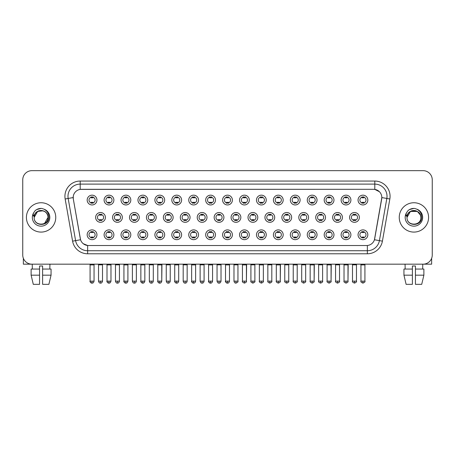 <?xml version="1.0" encoding="UTF-8"?>
<svg xmlns="http://www.w3.org/2000/svg" width="455" height="455" viewBox="0 0 455 455"><rect width="100%" height="100%" fill="white"/><g stroke="black" fill="none" stroke-linecap="round" stroke-linejoin="round"><path stroke-width="0.68" d="M113.881 234.774A4.891 4.891 0 0 1 108.99 239.666A4.891 4.891 0 0 1 104.098 234.774A4.891 4.891 0 0 1 108.99 229.883A4.891 4.891 0 0 1 113.881 234.774M105.935 234.774A3.054 3.054 0 0 0 108.99 237.828A3.054 3.054 0 0 0 112.044 234.774A3.054 3.054 0 0 0 108.99 231.714A3.054 3.054 0 0 0 105.935 234.774M130.807 234.774A4.891 4.891 0 0 1 125.921 239.666A4.891 4.891 0 0 1 121.03 234.774A4.891 4.891 0 0 1 125.921 229.883A4.891 4.891 0 0 1 130.807 234.774M122.861 234.774A3.054 3.054 0 0 0 125.921 237.828A3.054 3.054 0 0 0 128.975 234.774A3.054 3.054 0 0 0 125.921 231.714A3.054 3.054 0 0 0 122.861 234.774M147.738 234.774A4.891 4.891 0 0 1 142.847 239.666A4.891 4.891 0 0 1 137.962 234.774A4.891 4.891 0 0 1 142.847 229.883A4.891 4.891 0 0 1 147.738 234.774M139.793 234.774A3.054 3.054 0 0 0 142.847 237.828A3.054 3.054 0 0 0 145.907 234.774A3.054 3.054 0 0 0 142.847 231.714A3.054 3.054 0 0 0 139.793 234.774M164.67 234.774A4.891 4.891 0 0 1 159.779 239.666A4.891 4.891 0 0 1 154.888 234.774A4.891 4.891 0 0 1 159.779 229.883A4.891 4.891 0 0 1 164.67 234.774M156.725 234.774A3.054 3.054 0 0 0 159.779 237.828A3.054 3.054 0 0 0 162.833 234.774A3.054 3.054 0 0 0 159.779 231.714A3.054 3.054 0 0 0 156.725 234.774M181.602 234.774A4.891 4.891 0 0 1 176.711 239.666A4.891 4.891 0 0 1 171.819 234.774A4.891 4.891 0 0 1 176.711 229.883A4.891 4.891 0 0 1 181.602 234.774M173.656 234.774A3.054 3.054 0 0 0 176.711 237.828A3.054 3.054 0 0 0 179.765 234.774A3.054 3.054 0 0 0 176.711 231.714A3.054 3.054 0 0 0 173.656 234.774M198.528 234.774A4.891 4.891 0 0 1 193.642 239.666A4.891 4.891 0 0 1 188.751 234.774A4.891 4.891 0 0 1 193.642 229.883A4.891 4.891 0 0 1 198.528 234.774M190.582 234.774A3.054 3.054 0 0 0 193.642 237.828A3.054 3.054 0 0 0 196.696 234.774A3.054 3.054 0 0 0 193.642 231.714A3.054 3.054 0 0 0 190.582 234.774M215.46 234.774A4.891 4.891 0 0 1 210.568 239.666A4.891 4.891 0 0 1 205.683 234.774A4.891 4.891 0 0 1 210.568 229.883A4.891 4.891 0 0 1 215.46 234.774M207.514 234.774A3.054 3.054 0 0 0 210.568 237.828A3.054 3.054 0 0 0 213.628 234.774A3.054 3.054 0 0 0 210.568 231.714A3.054 3.054 0 0 0 207.514 234.774M232.391 234.774A4.891 4.891 0 0 1 227.5 239.666A4.891 4.891 0 0 1 222.609 234.774A4.891 4.891 0 0 1 227.5 229.883A4.891 4.891 0 0 1 232.391 234.774M224.446 234.774A3.054 3.054 0 0 0 227.5 237.828A3.054 3.054 0 0 0 230.554 234.774A3.054 3.054 0 0 0 227.5 231.714A3.054 3.054 0 0 0 224.446 234.774M249.317 234.774A4.891 4.891 0 0 1 244.432 239.666A4.891 4.891 0 0 1 239.54 234.774A4.891 4.891 0 0 1 244.432 229.883A4.891 4.891 0 0 1 249.317 234.774M241.372 234.774A3.054 3.054 0 0 0 244.432 237.828A3.054 3.054 0 0 0 247.486 234.774A3.054 3.054 0 0 0 244.432 231.714A3.054 3.054 0 0 0 241.372 234.774M266.249 234.774A4.891 4.891 0 0 1 261.358 239.666A4.891 4.891 0 0 1 256.472 234.774A4.891 4.891 0 0 1 261.358 229.883A4.891 4.891 0 0 1 266.249 234.774M258.303 234.774A3.054 3.054 0 0 0 261.358 237.828A3.054 3.054 0 0 0 264.418 234.774A3.054 3.054 0 0 0 261.358 231.714A3.054 3.054 0 0 0 258.303 234.774M283.181 234.774A4.891 4.891 0 0 1 278.289 239.666A4.891 4.891 0 0 1 273.398 234.774A4.891 4.891 0 0 1 278.289 229.883A4.891 4.891 0 0 1 283.181 234.774M275.235 234.774A3.054 3.054 0 0 0 278.289 237.828A3.054 3.054 0 0 0 281.344 234.774A3.054 3.054 0 0 0 278.289 231.714A3.054 3.054 0 0 0 275.235 234.774M300.112 234.774A4.891 4.891 0 0 1 295.221 239.666A4.891 4.891 0 0 1 290.33 234.774A4.891 4.891 0 0 1 295.221 229.883A4.891 4.891 0 0 1 300.112 234.774M292.167 234.774A3.054 3.054 0 0 0 295.221 237.828A3.054 3.054 0 0 0 298.275 234.774A3.054 3.054 0 0 0 295.221 231.714A3.054 3.054 0 0 0 292.167 234.774M317.038 234.774A4.891 4.891 0 0 1 312.153 239.666A4.891 4.891 0 0 1 307.262 234.774A4.891 4.891 0 0 1 312.153 229.883A4.891 4.891 0 0 1 317.038 234.774M309.093 234.774A3.054 3.054 0 0 0 312.153 237.828A3.054 3.054 0 0 0 315.207 234.774A3.054 3.054 0 0 0 312.153 231.714A3.054 3.054 0 0 0 309.093 234.774M333.97 234.774A4.891 4.891 0 0 1 329.079 239.666A4.891 4.891 0 0 1 324.193 234.774A4.891 4.891 0 0 1 329.079 229.883A4.891 4.891 0 0 1 333.97 234.774M326.025 234.774A3.054 3.054 0 0 0 329.079 237.828A3.054 3.054 0 0 0 332.139 234.774A3.054 3.054 0 0 0 329.079 231.714A3.054 3.054 0 0 0 326.025 234.774M350.902 234.774A4.891 4.891 0 0 1 346.01 239.666A4.891 4.891 0 0 1 341.119 234.774A4.891 4.891 0 0 1 346.01 229.883A4.891 4.891 0 0 1 350.902 234.774M342.956 234.774A3.054 3.054 0 0 0 346.01 237.828A3.054 3.054 0 0 0 349.065 234.774A3.054 3.054 0 0 0 346.01 231.714A3.054 3.054 0 0 0 342.956 234.774M367.828 234.774A4.891 4.891 0 0 1 362.942 239.666A4.891 4.891 0 0 1 358.051 234.774A4.891 4.891 0 0 1 362.942 229.883A4.891 4.891 0 0 1 367.828 234.774M359.882 234.774A3.054 3.054 0 0 0 362.942 237.828A3.054 3.054 0 0 0 365.996 234.774A3.054 3.054 0 0 0 362.942 231.714A3.054 3.054 0 0 0 359.882 234.774M96.949 234.774A4.891 4.891 0 0 1 92.058 239.666A4.891 4.891 0 0 1 87.172 234.774A4.891 4.891 0 0 1 92.058 229.883A4.891 4.891 0 0 1 96.949 234.774M89.004 234.774A3.054 3.054 0 0 0 92.058 237.828A3.054 3.054 0 0 0 95.118 234.774A3.054 3.054 0 0 0 92.058 231.714A3.054 3.054 0 0 0 89.004 234.774M122.344 217.416A4.891 4.891 0 0 1 117.453 222.307A4.891 4.891 0 0 1 112.567 217.416A4.891 4.891 0 0 1 117.453 212.525A4.891 4.891 0 0 1 122.344 217.416M114.398 217.416A3.054 3.054 0 0 0 117.453 220.47A3.054 3.054 0 0 0 120.512 217.416A3.054 3.054 0 0 0 117.453 214.362A3.054 3.054 0 0 0 114.398 217.416M139.275 217.416A4.891 4.891 0 0 1 134.384 222.307A4.891 4.891 0 0 1 129.493 217.416A4.891 4.891 0 0 1 134.384 212.525A4.891 4.891 0 0 1 139.275 217.416M131.33 217.416A3.054 3.054 0 0 0 134.384 220.47A3.054 3.054 0 0 0 137.438 217.416A3.054 3.054 0 0 0 134.384 214.362A3.054 3.054 0 0 0 131.33 217.416M156.201 217.416A4.891 4.891 0 0 1 151.316 222.307A4.891 4.891 0 0 1 146.425 217.416A4.891 4.891 0 0 1 151.316 212.525A4.891 4.891 0 0 1 156.201 217.416M148.256 217.416A3.054 3.054 0 0 0 151.316 220.47A3.054 3.054 0 0 0 154.37 217.416A3.054 3.054 0 0 0 151.316 214.362A3.054 3.054 0 0 0 148.256 217.416M173.133 217.416A4.891 4.891 0 0 1 168.242 222.307A4.891 4.891 0 0 1 163.356 217.416A4.891 4.891 0 0 1 168.242 212.525A4.891 4.891 0 0 1 173.133 217.416M165.188 217.416A3.054 3.054 0 0 0 168.242 220.47A3.054 3.054 0 0 0 171.302 217.416A3.054 3.054 0 0 0 168.242 214.362A3.054 3.054 0 0 0 165.188 217.416M190.065 217.416A4.891 4.891 0 0 1 185.174 222.307A4.891 4.891 0 0 1 180.288 217.416A4.891 4.891 0 0 1 185.174 212.525A4.891 4.891 0 0 1 190.065 217.416M182.119 217.416A3.054 3.054 0 0 0 185.174 220.47A3.054 3.054 0 0 0 188.233 217.416A3.054 3.054 0 0 0 185.174 214.362A3.054 3.054 0 0 0 182.119 217.416M206.997 217.416A4.891 4.891 0 0 1 202.105 222.307A4.891 4.891 0 0 1 197.214 217.416A4.891 4.891 0 0 1 202.105 212.525A4.891 4.891 0 0 1 206.997 217.416M199.051 217.416A3.054 3.054 0 0 0 202.105 220.47A3.054 3.054 0 0 0 205.16 217.416A3.054 3.054 0 0 0 202.105 214.362A3.054 3.054 0 0 0 199.051 217.416M223.923 217.416A4.891 4.891 0 0 1 219.037 222.307A4.891 4.891 0 0 1 214.146 217.416A4.891 4.891 0 0 1 219.037 212.525A4.891 4.891 0 0 1 223.923 217.416M215.977 217.416A3.054 3.054 0 0 0 219.037 220.47A3.054 3.054 0 0 0 222.091 217.416A3.054 3.054 0 0 0 219.037 214.362A3.054 3.054 0 0 0 215.977 217.416M240.854 217.416A4.891 4.891 0 0 1 235.963 222.307A4.891 4.891 0 0 1 231.077 217.416A4.891 4.891 0 0 1 235.963 212.525A4.891 4.891 0 0 1 240.854 217.416M232.909 217.416A3.054 3.054 0 0 0 235.963 220.47A3.054 3.054 0 0 0 239.023 217.416A3.054 3.054 0 0 0 235.963 214.362A3.054 3.054 0 0 0 232.909 217.416M257.786 217.416A4.891 4.891 0 0 1 252.895 222.307A4.891 4.891 0 0 1 248.003 217.416A4.891 4.891 0 0 1 252.895 212.525A4.891 4.891 0 0 1 257.786 217.416M249.84 217.416A3.054 3.054 0 0 0 252.895 220.47A3.054 3.054 0 0 0 255.949 217.416A3.054 3.054 0 0 0 252.895 214.362A3.054 3.054 0 0 0 249.84 217.416M274.712 217.416A4.891 4.891 0 0 1 269.826 222.307A4.891 4.891 0 0 1 264.935 217.416A4.891 4.891 0 0 1 269.826 212.525A4.891 4.891 0 0 1 274.712 217.416M266.767 217.416A3.054 3.054 0 0 0 269.826 220.47A3.054 3.054 0 0 0 272.881 217.416A3.054 3.054 0 0 0 269.826 214.362A3.054 3.054 0 0 0 266.767 217.416M291.644 217.416A4.891 4.891 0 0 1 286.758 222.307A4.891 4.891 0 0 1 281.867 217.416A4.891 4.891 0 0 1 286.758 212.525A4.891 4.891 0 0 1 291.644 217.416M283.698 217.416A3.054 3.054 0 0 0 286.758 220.47A3.054 3.054 0 0 0 289.812 217.416A3.054 3.054 0 0 0 286.758 214.362A3.054 3.054 0 0 0 283.698 217.416M308.575 217.416A4.891 4.891 0 0 1 303.684 222.307A4.891 4.891 0 0 1 298.798 217.416A4.891 4.891 0 0 1 303.684 212.525A4.891 4.891 0 0 1 308.575 217.416M300.63 217.416A3.054 3.054 0 0 0 303.684 220.47A3.054 3.054 0 0 0 306.744 217.416A3.054 3.054 0 0 0 303.684 214.362A3.054 3.054 0 0 0 300.63 217.416M325.507 217.416A4.891 4.891 0 0 1 320.616 222.307A4.891 4.891 0 0 1 315.724 217.416A4.891 4.891 0 0 1 320.616 212.525A4.891 4.891 0 0 1 325.507 217.416M317.562 217.416A3.054 3.054 0 0 0 320.616 220.47A3.054 3.054 0 0 0 323.67 217.416A3.054 3.054 0 0 0 320.616 214.362A3.054 3.054 0 0 0 317.562 217.416M342.433 217.416A4.891 4.891 0 0 1 337.547 222.307A4.891 4.891 0 0 1 332.656 217.416A4.891 4.891 0 0 1 337.547 212.525A4.891 4.891 0 0 1 342.433 217.416M334.488 217.416A3.054 3.054 0 0 0 337.547 220.47A3.054 3.054 0 0 0 340.602 217.416A3.054 3.054 0 0 0 337.547 214.362A3.054 3.054 0 0 0 334.488 217.416M359.365 217.416A4.891 4.891 0 0 1 354.473 222.307A4.891 4.891 0 0 1 349.588 217.416A4.891 4.891 0 0 1 354.473 212.525A4.891 4.891 0 0 1 359.365 217.416M351.419 217.416A3.054 3.054 0 0 0 354.473 220.47A3.054 3.054 0 0 0 357.533 217.416A3.054 3.054 0 0 0 354.473 214.362A3.054 3.054 0 0 0 351.419 217.416M105.412 217.416A4.891 4.891 0 0 1 100.527 222.307A4.891 4.891 0 0 1 95.635 217.416A4.891 4.891 0 0 1 100.527 212.525A4.891 4.891 0 0 1 105.412 217.416M97.467 217.416A3.054 3.054 0 0 0 100.527 220.47A3.054 3.054 0 0 0 103.581 217.416A3.054 3.054 0 0 0 100.527 214.362A3.054 3.054 0 0 0 97.467 217.416M113.881 200.058A4.891 4.891 0 0 1 108.99 204.949A4.891 4.891 0 0 1 104.098 200.058A4.891 4.891 0 0 1 108.99 195.167A4.891 4.891 0 0 1 113.881 200.058M105.935 200.058A3.054 3.054 0 0 0 108.99 203.112A3.054 3.054 0 0 0 112.044 200.058A3.054 3.054 0 0 0 108.99 197.004A3.054 3.054 0 0 0 105.935 200.058M130.807 200.058A4.891 4.891 0 0 1 125.921 204.949A4.891 4.891 0 0 1 121.03 200.058A4.891 4.891 0 0 1 125.921 195.167A4.891 4.891 0 0 1 130.807 200.058M122.861 200.058A3.054 3.054 0 0 0 125.921 203.112A3.054 3.054 0 0 0 128.975 200.058A3.054 3.054 0 0 0 125.921 197.004A3.054 3.054 0 0 0 122.861 200.058M147.738 200.058A4.891 4.891 0 0 1 142.847 204.949A4.891 4.891 0 0 1 137.962 200.058A4.891 4.891 0 0 1 142.847 195.167A4.891 4.891 0 0 1 147.738 200.058M139.793 200.058A3.054 3.054 0 0 0 142.847 203.112A3.054 3.054 0 0 0 145.907 200.058A3.054 3.054 0 0 0 142.847 197.004A3.054 3.054 0 0 0 139.793 200.058M164.67 200.058A4.891 4.891 0 0 1 159.779 204.949A4.891 4.891 0 0 1 154.888 200.058A4.891 4.891 0 0 1 159.779 195.167A4.891 4.891 0 0 1 164.67 200.058M156.725 200.058A3.054 3.054 0 0 0 159.779 203.112A3.054 3.054 0 0 0 162.833 200.058A3.054 3.054 0 0 0 159.779 197.004A3.054 3.054 0 0 0 156.725 200.058M181.602 200.058A4.891 4.891 0 0 1 176.711 204.949A4.891 4.891 0 0 1 171.819 200.058A4.891 4.891 0 0 1 176.711 195.167A4.891 4.891 0 0 1 181.602 200.058M173.656 200.058A3.054 3.054 0 0 0 176.711 203.112A3.054 3.054 0 0 0 179.765 200.058A3.054 3.054 0 0 0 176.711 197.004A3.054 3.054 0 0 0 173.656 200.058M198.528 200.058A4.891 4.891 0 0 1 193.642 204.949A4.891 4.891 0 0 1 188.751 200.058A4.891 4.891 0 0 1 193.642 195.167A4.891 4.891 0 0 1 198.528 200.058M190.582 200.058A3.054 3.054 0 0 0 193.642 203.112A3.054 3.054 0 0 0 196.696 200.058A3.054 3.054 0 0 0 193.642 197.004A3.054 3.054 0 0 0 190.582 200.058M215.46 200.058A4.891 4.891 0 0 1 210.568 204.949A4.891 4.891 0 0 1 205.683 200.058A4.891 4.891 0 0 1 210.568 195.167A4.891 4.891 0 0 1 215.46 200.058M207.514 200.058A3.054 3.054 0 0 0 210.568 203.112A3.054 3.054 0 0 0 213.628 200.058A3.054 3.054 0 0 0 210.568 197.004A3.054 3.054 0 0 0 207.514 200.058M232.391 200.058A4.891 4.891 0 0 1 227.5 204.949A4.891 4.891 0 0 1 222.609 200.058A4.891 4.891 0 0 1 227.5 195.167A4.891 4.891 0 0 1 232.391 200.058M224.446 200.058A3.054 3.054 0 0 0 227.5 203.112A3.054 3.054 0 0 0 230.554 200.058A3.054 3.054 0 0 0 227.5 197.004A3.054 3.054 0 0 0 224.446 200.058M249.317 200.058A4.891 4.891 0 0 1 244.432 204.949A4.891 4.891 0 0 1 239.54 200.058A4.891 4.891 0 0 1 244.432 195.167A4.891 4.891 0 0 1 249.317 200.058M241.372 200.058A3.054 3.054 0 0 0 244.432 203.112A3.054 3.054 0 0 0 247.486 200.058A3.054 3.054 0 0 0 244.432 197.004A3.054 3.054 0 0 0 241.372 200.058M266.249 200.058A4.891 4.891 0 0 1 261.358 204.949A4.891 4.891 0 0 1 256.472 200.058A4.891 4.891 0 0 1 261.358 195.167A4.891 4.891 0 0 1 266.249 200.058M258.303 200.058A3.054 3.054 0 0 0 261.358 203.112A3.054 3.054 0 0 0 264.418 200.058A3.054 3.054 0 0 0 261.358 197.004A3.054 3.054 0 0 0 258.303 200.058M283.181 200.058A4.891 4.891 0 0 1 278.289 204.949A4.891 4.891 0 0 1 273.398 200.058A4.891 4.891 0 0 1 278.289 195.167A4.891 4.891 0 0 1 283.181 200.058M275.235 200.058A3.054 3.054 0 0 0 278.289 203.112A3.054 3.054 0 0 0 281.344 200.058A3.054 3.054 0 0 0 278.289 197.004A3.054 3.054 0 0 0 275.235 200.058M300.112 200.058A4.891 4.891 0 0 1 295.221 204.949A4.891 4.891 0 0 1 290.33 200.058A4.891 4.891 0 0 1 295.221 195.167A4.891 4.891 0 0 1 300.112 200.058M292.167 200.058A3.054 3.054 0 0 0 295.221 203.112A3.054 3.054 0 0 0 298.275 200.058A3.054 3.054 0 0 0 295.221 197.004A3.054 3.054 0 0 0 292.167 200.058M317.038 200.058A4.891 4.891 0 0 1 312.153 204.949A4.891 4.891 0 0 1 307.262 200.058A4.891 4.891 0 0 1 312.153 195.167A4.891 4.891 0 0 1 317.038 200.058M309.093 200.058A3.054 3.054 0 0 0 312.153 203.112A3.054 3.054 0 0 0 315.207 200.058A3.054 3.054 0 0 0 312.153 197.004A3.054 3.054 0 0 0 309.093 200.058M333.97 200.058A4.891 4.891 0 0 1 329.079 204.949A4.891 4.891 0 0 1 324.193 200.058A4.891 4.891 0 0 1 329.079 195.167A4.891 4.891 0 0 1 333.97 200.058M326.025 200.058A3.054 3.054 0 0 0 329.079 203.112A3.054 3.054 0 0 0 332.139 200.058A3.054 3.054 0 0 0 329.079 197.004A3.054 3.054 0 0 0 326.025 200.058M350.902 200.058A4.891 4.891 0 0 1 346.01 204.949A4.891 4.891 0 0 1 341.119 200.058A4.891 4.891 0 0 1 346.01 195.167A4.891 4.891 0 0 1 350.902 200.058M342.956 200.058A3.054 3.054 0 0 0 346.01 203.112A3.054 3.054 0 0 0 349.065 200.058A3.054 3.054 0 0 0 346.01 197.004A3.054 3.054 0 0 0 342.956 200.058M367.828 200.058A4.891 4.891 0 0 1 362.942 204.949A4.891 4.891 0 0 1 358.051 200.058A4.891 4.891 0 0 1 362.942 195.167A4.891 4.891 0 0 1 367.828 200.058M359.882 200.058A3.054 3.054 0 0 0 362.942 203.112A3.054 3.054 0 0 0 365.996 200.058A3.054 3.054 0 0 0 362.942 197.004A3.054 3.054 0 0 0 359.882 200.058M96.949 200.058A4.891 4.891 0 0 1 92.058 204.949A4.891 4.891 0 0 1 87.172 200.058A4.891 4.891 0 0 1 92.058 195.167A4.891 4.891 0 0 1 96.949 200.058M89.004 200.058A3.054 3.054 0 0 0 92.058 203.112A3.054 3.054 0 0 0 95.118 200.058A3.054 3.054 0 0 0 92.058 197.004A3.054 3.054 0 0 0 89.004 200.058M72.59 241.156L65.156 198.983A15.282 15.282 0 0 1 80.199 181.05L374.801 181.05A15.282 15.282 0 0 1 389.844 198.983L382.41 241.156A15.282 15.282 0 0 1 367.361 253.782L87.639 253.782A15.282 15.282 0 0 1 72.59 241.156L75.598 240.627L68.165 198.454A12.222 12.222 0 0 1 80.199 184.104L374.801 184.104A12.222 12.222 0 0 1 386.835 198.454L379.402 240.627A12.222 12.222 0 0 1 367.361 250.728L87.639 250.728A12.222 12.222 0 0 1 75.598 240.627L80.558 239.751L73.3 198.983A8.253 8.253 0 0 1 81.422 189.303L373.578 189.303A8.253 8.253 0 0 1 381.7 198.983L374.698 238.71A8.253 8.253 0 0 1 366.571 245.529L88.429 245.529A8.253 8.253 0 0 1 80.302 238.71L73.3 198.983L73.266 196.327M26.418 217.416A14.668 14.668 0 0 0 41.086 232.084A14.668 14.668 0 0 0 55.755 217.416A14.668 14.668 0 0 0 41.086 202.748A14.668 14.668 0 0 0 26.418 217.416A14.668 14.668 0 0 0 41.086 232.084A14.668 14.668 0 0 0 55.755 217.416A14.668 14.668 0 0 0 41.086 202.748A14.668 14.668 0 0 0 26.418 217.416M399.245 217.416A14.668 14.668 0 0 0 413.913 232.084A14.668 14.668 0 0 0 428.582 217.416A14.668 14.668 0 0 0 413.913 202.748A14.668 14.668 0 0 0 399.245 217.416A14.668 14.668 0 0 0 413.913 232.084A14.668 14.668 0 0 0 428.582 217.416A14.668 14.668 0 0 0 413.913 202.748A14.668 14.668 0 0 0 399.245 217.416M80.199 181.05L80.199 189.394L373.578 189.303L374.801 189.394L379.407 191.714M366.571 245.529L88.429 245.529M87.639 253.782L87.639 245.49L83.237 243.687M389.844 198.983L381.825 197.567L374.442 239.751L382.41 241.156M432.25 179.827A9.168 9.168 0 0 0 423.082 170.659L31.918 170.659A9.168 9.168 0 0 0 22.75 179.827L22.75 255.005A9.168 9.168 0 0 0 31.918 264.173L423.082 264.173A9.168 9.168 0 0 0 432.25 255.005L432.25 179.827L432.25 255.005M22.75 179.827L22.75 255.005M423.082 170.659L31.918 170.659M31.918 264.173L423.082 264.173M91.142 203.294L91.142 202.213A2.343 2.343 0 0 0 92.974 202.213L92.974 203.294M92.974 196.822L92.974 197.902A2.343 2.343 0 0 0 91.142 197.902L91.142 196.822M99.605 220.652L99.605 219.572A2.343 2.343 0 0 0 101.442 219.572L101.442 220.652M100.527 281.133L98.536 281.133C98.883 282.549 99.548 283.209 100.527 283.118L100.527 281.133L102.511 281.133L102.511 264.844L98.536 264.844L98.371 264.173M102.511 264.844L102.676 264.173M101.442 214.18L101.442 215.255A2.343 2.343 0 0 0 99.605 215.255L99.605 214.18M91.142 238.005L91.142 236.93A2.343 2.343 0 0 0 92.974 236.93L92.974 238.005M92.058 281.133L90.073 281.133C89.669 281.764 90.335 282.43 92.058 283.118L92.058 281.133L94.049 281.133L94.049 264.907L90.073 264.907L89.891 264.173M94.049 264.907L94.231 264.173M92.974 231.538L92.974 232.613A2.343 2.343 0 0 0 91.142 232.613L91.142 231.538M108.074 203.294L108.074 202.213A2.343 2.343 0 0 0 109.905 202.213L109.905 203.294M109.905 196.822L109.905 197.902A2.343 2.343 0 0 0 108.074 197.902L108.074 196.822M125.006 203.294L125.006 202.213A2.343 2.343 0 0 0 126.837 202.213L126.837 203.294M126.837 196.822L126.837 197.902A2.343 2.343 0 0 0 125.006 197.902L125.006 196.822M141.932 203.294L141.932 202.213A2.343 2.343 0 0 0 143.769 202.213L143.769 203.294M143.769 196.822L143.769 197.902A2.343 2.343 0 0 0 141.932 197.902L141.932 196.822M158.863 203.294L158.863 202.213A2.343 2.343 0 0 0 160.695 202.213L160.695 203.294M160.695 196.822L160.695 197.902A2.343 2.343 0 0 0 158.863 197.902L158.863 196.822M116.537 220.652L116.537 219.572A2.343 2.343 0 0 0 118.374 219.572L118.374 220.652M117.453 281.133L115.468 281.133C115.815 282.549 116.474 283.209 117.453 283.118L117.453 281.133L119.443 281.133L119.443 264.844L115.468 264.844L115.303 264.173M119.443 264.844L119.608 264.173M118.374 214.18L118.374 215.255A2.343 2.343 0 0 0 116.537 215.255L116.537 214.18M133.469 220.652L133.469 219.572A2.343 2.343 0 0 0 135.3 219.572L135.3 220.652M134.384 281.133L132.399 281.133C132.746 282.549 133.406 283.209 134.384 283.118L134.384 281.133L136.369 281.133L136.369 264.844L132.399 264.844L132.229 264.173M136.369 264.844L136.54 264.173M135.3 214.18L135.3 215.255A2.343 2.343 0 0 0 133.469 215.255L133.469 214.18M150.4 220.652L150.4 219.572A2.343 2.343 0 0 0 152.232 219.572L152.232 220.652M151.316 281.133L149.331 281.133C149.672 282.549 150.338 283.209 151.316 283.118L151.316 281.133L153.301 281.133L153.301 264.844L149.331 264.844L149.16 264.173M153.301 264.844L153.471 264.173M152.232 214.18L152.232 215.255A2.343 2.343 0 0 0 150.4 215.255L150.4 214.18M108.074 238.005L108.074 236.93A2.343 2.343 0 0 0 109.905 236.93L109.905 238.005M108.99 281.133L107.005 281.133C106.601 281.764 107.261 282.43 108.99 283.118L108.99 281.133L110.974 281.133L110.974 264.907L107.005 264.907L106.817 264.173M110.974 264.907L111.156 264.173M109.905 231.538L109.905 232.613A2.343 2.343 0 0 0 108.074 232.613L108.074 231.538M125.006 238.005L125.006 236.93A2.343 2.343 0 0 0 126.837 236.93L126.837 238.005M125.921 281.133L123.931 281.133C123.532 281.764 124.192 282.43 125.921 283.118L125.921 281.133L127.906 281.133L127.906 264.907L123.931 264.907L123.749 264.173M127.906 264.907L128.088 264.173M126.837 231.538L126.837 232.613A2.343 2.343 0 0 0 125.006 232.613L125.006 231.538M141.932 238.005L141.932 236.93A2.343 2.343 0 0 0 143.769 236.93L143.769 238.005M142.847 281.133L140.862 281.133C140.458 281.764 141.124 282.43 142.847 283.118L142.847 281.133L144.838 281.133L144.838 264.907L140.862 264.907L140.68 264.173M144.838 264.907L145.02 264.173M143.769 231.538L143.769 232.613A2.343 2.343 0 0 0 141.932 232.613L141.932 231.538M158.863 238.005L158.863 236.93A2.343 2.343 0 0 0 160.695 236.93L160.695 238.005M159.779 281.133L157.794 281.133C157.39 281.764 158.05 282.43 159.779 283.118L159.779 281.133L161.764 281.133L161.764 264.907L157.794 264.907L157.612 264.173M157.794 281.133L157.794 264.907L157.794 281.133C158.141 282.549 158.801 283.209 159.779 283.118C160.757 283.209 161.417 282.549 161.764 281.133L161.952 264.173M160.695 231.538L160.695 232.613A2.343 2.343 0 0 0 158.863 232.613L158.863 231.538M175.795 238.005L175.795 236.93A2.343 2.343 0 0 0 177.626 236.93L177.626 238.005M176.711 281.133L174.726 281.133C175.073 282.549 175.732 283.209 176.711 283.118L176.711 281.133L178.696 281.133L178.696 264.907L174.726 264.907L174.538 264.173M178.696 264.907L178.878 264.173M177.626 231.538L177.626 232.613A2.343 2.343 0 0 0 175.795 232.613L175.795 231.538M192.721 238.005L192.721 236.93A2.343 2.343 0 0 0 194.558 236.93L194.558 238.005M193.642 281.133L191.652 281.133C191.999 282.549 192.664 283.209 193.642 283.118L193.642 281.133L195.627 281.133L195.627 264.907L191.652 264.907L191.47 264.173M195.627 264.907L195.809 264.173M194.558 231.538L194.558 232.613A2.343 2.343 0 0 0 192.721 232.613L192.721 231.538M209.653 238.005L209.653 236.93A2.343 2.343 0 0 0 211.484 236.93L211.484 238.005M210.568 281.133L208.583 281.133C208.93 282.549 209.59 283.209 210.568 283.118L210.568 281.133L212.559 281.133L212.559 264.907L208.583 264.907L208.401 264.173M212.559 264.907L212.741 264.173M211.484 231.538L211.484 232.613A2.343 2.343 0 0 0 209.653 232.613L209.653 231.538M226.584 238.005L226.584 236.93A2.343 2.343 0 0 0 228.416 236.93L228.416 238.005M227.5 281.133L225.515 281.133C225.862 282.549 226.522 283.209 227.5 283.118L227.5 281.133L229.485 281.133L229.485 264.907L225.515 264.907L225.333 264.173M229.485 264.907L229.667 264.173M228.416 231.538L228.416 232.613A2.343 2.343 0 0 0 226.584 232.613L226.584 231.538M243.516 238.005L243.516 236.93A2.343 2.343 0 0 0 245.347 236.93L245.347 238.005M244.432 281.133L242.441 281.133C242.043 281.764 242.703 282.43 244.432 283.118L244.432 281.133L246.417 281.133L246.417 264.907L242.441 264.907L242.259 264.173M244.432 283.118C246.155 282.43 246.82 281.764 246.417 281.133L246.599 264.173M245.347 231.538L245.347 232.613A2.343 2.343 0 0 0 243.516 232.613L243.516 231.538M260.442 238.005L260.442 236.93A2.343 2.343 0 0 0 262.279 236.93L262.279 238.005M261.358 281.133L259.373 281.133C258.969 281.764 259.634 282.43 261.358 283.118L261.358 281.133L263.348 281.133L263.348 264.907L259.373 264.907L259.191 264.173M263.348 264.907L263.53 264.173M262.279 231.538L262.279 232.613A2.343 2.343 0 0 0 260.442 232.613L260.442 231.538M277.374 238.005L277.374 236.93A2.343 2.343 0 0 0 279.205 236.93L279.205 238.005M278.289 281.133L276.304 281.133C275.901 281.764 276.56 282.43 278.289 283.118L278.289 281.133L280.274 281.133L280.274 264.907L276.304 264.907L276.122 264.173M278.289 283.118C280.018 282.43 280.678 281.764 280.274 281.133L280.462 264.173M279.205 231.538L279.205 232.613A2.343 2.343 0 0 0 277.374 232.613L277.374 231.538M294.305 238.005L294.305 236.93A2.343 2.343 0 0 0 296.137 236.93L296.137 238.005M295.221 281.133L293.236 281.133C292.832 281.764 293.492 282.43 295.221 283.118L295.221 281.133L297.206 281.133L297.206 264.907L293.236 264.907L293.048 264.173M297.206 264.907L297.388 264.173M296.137 231.538L296.137 232.613A2.343 2.343 0 0 0 294.305 232.613L294.305 231.538M311.231 238.005L311.231 236.93A2.343 2.343 0 0 0 313.068 236.93L313.068 238.005M312.153 281.133L310.162 281.133C309.758 281.764 310.424 282.43 312.153 283.118L312.153 281.133L314.138 281.133L314.138 264.907L310.162 264.907L309.98 264.173M312.153 283.118C313.876 282.43 314.541 281.764 314.138 281.133L314.32 264.173M313.068 231.538L313.068 232.613A2.343 2.343 0 0 0 311.231 232.613L311.231 231.538M328.163 238.005L328.163 236.93A2.343 2.343 0 0 0 329.994 236.93L329.994 238.005M329.079 281.133L327.094 281.133C326.69 281.764 327.355 282.43 329.079 283.118L329.079 281.133L331.069 281.133L331.069 264.907L327.094 264.907L326.912 264.173M329.079 283.118C330.808 282.43 331.467 281.764 331.069 281.133L331.251 264.173M329.994 231.538L329.994 232.613A2.343 2.343 0 0 0 328.163 232.613L328.163 231.538M345.095 238.005L345.095 236.93A2.343 2.343 0 0 0 346.926 236.93L346.926 238.005M346.01 281.133L344.025 281.133C343.622 281.764 344.281 282.43 346.01 283.118L346.01 281.133L347.995 281.133L347.995 264.907L344.025 264.907L343.843 264.173M346.01 283.118C347.739 282.43 348.399 281.764 347.995 281.133L348.183 264.173M346.926 231.538L346.926 232.613A2.343 2.343 0 0 0 345.095 232.613L345.095 231.538M362.026 238.005L362.026 236.93A2.343 2.343 0 0 0 363.858 236.93L363.858 238.005M362.942 281.133L360.951 281.133C360.553 281.764 361.213 282.43 362.942 283.118L362.942 281.133L364.927 281.133L364.927 264.907L360.951 264.907L360.769 264.173M364.927 264.907L365.109 264.173M363.858 231.538L363.858 232.613A2.343 2.343 0 0 0 362.026 232.613L362.026 231.538M34.495 215.34L34.17 217.416C33.789 226.8 48.969 226.63 48.918 217.416C48.947 213.605 47.246 210.836 43.817 209.112L41.752 208.43C39.261 208.282 37.065 209.016 35.16 210.625L33.915 212.411C33.158 213.696 32.993 214.936 33.42 216.142L35.644 212.843C37.714 210.767 40.182 210.085 43.043 210.79A6.91 6.91 0 0 0 34.495 215.34M47.593 215.101C45.443 207.855 33.761 209.965 34.176 217.416L37.634 211.433L43.049 210.79C46.131 211.888 47.781 214.095 47.997 217.416C48.418 226.328 33.755 226.328 34.176 217.416C33.755 208.504 48.418 208.504 47.997 217.416L44.539 223.399M35.183 210.608L36.582 209.613L41.155 208.407L36.582 209.613L35.183 210.608L36.582 209.613L41.155 208.407L36.582 209.613L35.183 210.608M407.327 215.34L406.998 217.416C406.616 226.8 421.796 226.63 421.745 217.416C421.774 213.605 420.073 210.836 416.643 209.112L414.579 208.43C412.088 208.282 409.892 209.016 407.993 210.625L406.747 212.411C405.985 213.696 405.82 214.936 406.247 216.142L408.471 212.843C410.546 210.767 413.009 210.085 415.87 210.79A6.91 6.91 0 0 0 407.327 215.34L407.003 217.416C406.582 208.504 421.245 208.504 420.824 217.416C421.245 226.328 406.582 226.328 407.003 217.416L410.461 211.433L417.366 211.433M420.426 215.101L417.366 211.433L415.87 210.79C418.958 211.888 420.608 214.095 420.824 217.416M408.01 210.608L409.409 209.613L413.987 208.407L409.409 209.613L408.01 210.608L409.409 209.613L413.987 208.407L409.409 209.613L408.01 210.608M23.359 258.298L23.359 264.173L58.809 264.173M431.641 258.298L431.641 264.173L396.191 264.173M39.557 269.059L39.557 275.173L31.116 275.173L33.289 284.341L31.116 275.173L31.116 269.059L39.557 269.059L39.557 266.004L42.616 266.004L42.616 269.059L51.057 269.059L51.057 275.173L48.884 284.341L51.057 275.173L42.616 275.173L42.616 269.059M49.948 264.173L49.817 269.059M39.557 275.173L39.557 284.341L33.289 284.341M48.884 284.341L42.616 284.341L42.616 275.173M32.225 264.173L32.356 269.059M403.943 269.059L403.943 275.173L406.116 284.341L403.943 275.173L403.943 269.059L412.384 269.059L412.384 266.004L415.443 266.004L415.443 269.059L423.884 269.059L423.884 275.173L421.711 284.341L423.884 275.173L415.443 275.173L415.443 269.059M422.775 264.173L422.644 269.059M412.384 269.059L412.384 284.341L406.116 284.341M403.943 275.173L412.384 275.173M421.711 284.341L415.443 284.341L415.443 275.173M405.052 264.173L405.183 269.059M175.795 203.294L175.795 202.213A2.343 2.343 0 0 0 177.626 202.213L177.626 203.294M177.626 196.822L177.626 197.902A2.343 2.343 0 0 0 175.795 197.902L175.795 196.822M192.721 203.294L192.721 202.213A2.343 2.343 0 0 0 194.558 202.213L194.558 203.294M194.558 196.822L194.558 197.902A2.343 2.343 0 0 0 192.721 197.902L192.721 196.822M209.653 203.294L209.653 202.213A2.343 2.343 0 0 0 211.484 202.213L211.484 203.294M211.484 196.822L211.484 197.902A2.343 2.343 0 0 0 209.653 197.902L209.653 196.822M167.326 220.652L167.326 219.572A2.343 2.343 0 0 0 169.163 219.572L169.163 220.652M168.242 281.133L166.257 281.133C166.604 282.549 167.269 283.209 168.242 283.118L168.242 281.133L170.233 281.133L170.233 264.844L166.257 264.844L166.092 264.173M170.233 264.844L170.398 264.173M169.163 214.18L169.163 215.255A2.343 2.343 0 0 0 167.326 215.255L167.326 214.18M184.258 220.652L184.258 219.572A2.343 2.343 0 0 0 186.089 219.572L186.089 220.652M185.174 281.133L183.189 281.133C183.536 282.549 184.195 283.209 185.174 283.118L185.174 281.133L187.159 281.133L187.159 264.844L183.189 264.844L183.018 264.173M187.159 264.844L187.329 264.173M186.089 214.18L186.089 215.255A2.343 2.343 0 0 0 184.258 215.255L184.258 214.18M201.19 220.652L201.19 219.572A2.343 2.343 0 0 0 203.021 219.572L203.021 220.652M202.105 281.133L200.12 281.133C200.467 282.549 201.127 283.209 202.105 283.118L202.105 281.133L204.09 281.133L204.09 264.844L200.12 264.844L199.95 264.173M204.09 264.844L204.261 264.173M203.021 214.18L203.021 215.255A2.343 2.343 0 0 0 201.19 215.255L201.19 214.18M226.584 203.294L226.584 202.213A2.343 2.343 0 0 0 228.416 202.213L228.416 203.294M228.416 196.822L228.416 197.902A2.343 2.343 0 0 0 226.584 197.902L226.584 196.822M243.516 203.294L243.516 202.213A2.343 2.343 0 0 0 245.347 202.213L245.347 203.294M245.347 196.822L245.347 197.902A2.343 2.343 0 0 0 243.516 197.902L243.516 196.822M260.442 203.294L260.442 202.213A2.343 2.343 0 0 0 262.279 202.213L262.279 203.294M262.279 196.822L262.279 197.902A2.343 2.343 0 0 0 260.442 197.902L260.442 196.822M277.374 203.294L277.374 202.213A2.343 2.343 0 0 0 279.205 202.213L279.205 203.294M279.205 196.822L279.205 197.902A2.343 2.343 0 0 0 277.374 197.902L277.374 196.822M294.305 203.294L294.305 202.213A2.343 2.343 0 0 0 296.137 202.213L296.137 203.294M296.137 196.822L296.137 197.902A2.343 2.343 0 0 0 294.305 197.902L294.305 196.822M218.116 220.652L218.116 219.572A2.343 2.343 0 0 0 219.953 219.572L219.953 220.652M219.037 281.133L217.046 281.133C217.393 282.549 218.059 283.209 219.037 283.118L219.037 281.133L221.022 281.133L221.022 264.844L217.046 264.844L216.881 264.173M221.022 264.844L221.187 264.173M219.953 214.18L219.953 215.255A2.343 2.343 0 0 0 218.116 215.255L218.116 214.18M235.047 220.652L235.047 219.572A2.343 2.343 0 0 0 236.884 219.572L236.884 220.652M235.963 281.133L233.978 281.133C234.325 282.549 234.985 283.209 235.963 283.118L235.963 281.133L237.954 281.133L237.954 264.844L233.978 264.844L233.813 264.173M237.954 264.844L238.119 264.173M236.884 214.18L236.884 215.255A2.343 2.343 0 0 0 235.047 215.255L235.047 214.18M251.979 220.652L251.979 219.572A2.343 2.343 0 0 0 253.81 219.572L253.81 220.652M252.895 281.133L250.91 281.133C250.506 281.764 251.166 282.43 252.895 283.118L252.895 281.133L254.88 281.133L254.88 264.844L250.91 264.844L250.739 264.173M254.88 264.844L255.05 264.173M253.81 214.18L253.81 215.255A2.343 2.343 0 0 0 251.979 215.255L251.979 214.18M268.911 220.652L268.911 219.572A2.343 2.343 0 0 0 270.742 219.572L270.742 220.652M269.826 281.133L267.841 281.133C267.438 281.764 268.097 282.43 269.826 283.118L269.826 281.133L271.811 281.133L271.811 264.844L267.841 264.844L267.671 264.173M271.811 264.844L271.982 264.173M270.742 214.18L270.742 215.255A2.343 2.343 0 0 0 268.911 215.255L268.911 214.18M285.837 220.652L285.837 219.572A2.343 2.343 0 0 0 287.674 219.572L287.674 220.652M286.758 281.133L284.767 281.133C284.364 281.764 285.029 282.43 286.758 283.118L286.758 281.133L288.743 281.133L288.743 264.844L284.767 264.844L284.602 264.173M288.743 264.844L288.908 264.173M287.674 214.18L287.674 215.255A2.343 2.343 0 0 0 285.837 215.255L285.837 214.18M311.231 203.294L311.231 202.213A2.343 2.343 0 0 0 313.068 202.213L313.068 203.294M313.068 196.822L313.068 197.902A2.343 2.343 0 0 0 311.231 197.902L311.231 196.822M328.163 203.294L328.163 202.213A2.343 2.343 0 0 0 329.994 202.213L329.994 203.294M329.994 196.822L329.994 197.902A2.343 2.343 0 0 0 328.163 197.902L328.163 196.822M345.095 203.294L345.095 202.213A2.343 2.343 0 0 0 346.926 202.213L346.926 203.294M346.926 196.822L346.926 197.902A2.343 2.343 0 0 0 345.095 197.902L345.095 196.822M362.026 203.294L362.026 202.213A2.343 2.343 0 0 0 363.858 202.213L363.858 203.294M363.858 196.822L363.858 197.902A2.343 2.343 0 0 0 362.026 197.902L362.026 196.822M302.768 220.652L302.768 219.572A2.343 2.343 0 0 0 304.6 219.572L304.6 220.652M303.684 281.133L301.699 281.133C301.295 281.764 301.961 282.43 303.684 283.118L303.684 281.133L305.669 281.133L305.669 264.844L301.699 264.844L301.528 264.173M305.669 264.844L305.84 264.173M304.6 214.18L304.6 215.255A2.343 2.343 0 0 0 302.768 215.255L302.768 214.18M319.7 220.652L319.7 219.572A2.343 2.343 0 0 0 321.531 219.572L321.531 220.652M320.616 281.133L318.631 281.133C318.227 281.764 318.887 282.43 320.616 283.118L320.616 281.133L322.601 281.133L322.601 264.844L318.631 264.844L318.46 264.173M322.601 264.844L322.771 264.173M321.531 214.18L321.531 215.255A2.343 2.343 0 0 0 319.7 215.255L319.7 214.18M336.626 220.652L336.626 219.572A2.343 2.343 0 0 0 338.463 219.572L338.463 220.652M337.547 281.133L335.557 281.133C335.159 281.764 335.818 282.43 337.547 283.118L337.547 281.133L339.532 281.133L339.532 264.844L335.557 264.844L335.392 264.173M339.532 264.844L339.697 264.173M338.463 214.18L338.463 215.255A2.343 2.343 0 0 0 336.626 215.255L336.626 214.18M353.558 220.652L353.558 219.572A2.343 2.343 0 0 0 355.395 219.572L355.395 220.652M354.473 281.133L352.488 281.133C352.085 281.764 352.75 282.43 354.473 283.118L354.473 281.133L356.464 281.133L356.464 264.844L352.488 264.844L352.324 264.173M356.464 264.844L356.629 264.173M355.395 214.18L355.395 215.255A2.343 2.343 0 0 0 353.558 215.255L353.558 214.18M374.801 181.05L374.801 189.394M65.156 198.983L68.165 198.454A12.222 12.222 0 0 1 67.977 196.327M68.165 198.454L73.175 197.567M367.361 245.49L367.361 253.782M33.915 212.411A8.742 8.742 0 0 0 41.086 226.158A8.742 8.742 0 0 0 43.817 209.112M406.747 212.411A8.742 8.742 0 0 0 413.913 226.158A8.742 8.742 0 0 0 416.643 209.112M98.536 281.133L98.536 264.844M102.511 281.133C102.165 282.549 101.505 283.209 100.527 283.118M90.073 264.907L90.073 281.133C90.42 282.549 91.08 283.209 92.058 283.118C93.036 283.209 93.702 282.549 94.049 281.133M115.468 281.133L115.468 264.844M119.443 281.133C119.096 282.549 118.431 283.209 117.453 283.118M132.399 281.133L132.399 264.844M136.369 281.133C136.022 282.549 135.362 283.209 134.384 283.118M149.331 281.133L149.331 264.844M153.301 281.133C152.954 282.549 152.294 283.209 151.316 283.118M107.005 264.907L107.005 281.133C107.352 282.549 108.011 283.209 108.99 283.118C109.968 283.209 110.628 282.549 110.974 281.133M123.931 264.907L123.931 281.133C124.278 282.549 124.943 283.209 125.921 283.118C126.9 283.209 127.559 282.549 127.906 281.133M140.862 264.907L140.862 281.133C141.209 282.549 141.875 283.209 142.847 283.118C143.826 283.209 144.491 282.549 144.838 281.133M178.696 281.133C178.349 282.549 177.689 283.209 176.711 283.118C174.982 282.43 174.322 281.764 174.726 281.133L174.726 264.907M195.627 281.133C195.28 282.549 194.615 283.209 193.642 283.118C191.913 282.43 191.248 281.764 191.652 281.133L191.652 264.907M210.568 283.118C211.547 283.209 212.212 282.549 212.559 281.133C212.212 282.549 211.547 283.209 210.568 283.118C208.845 282.43 208.18 281.764 208.583 281.133L208.583 264.907M227.5 283.118C228.478 283.209 229.138 282.549 229.485 281.133C229.138 282.549 228.478 283.209 227.5 283.118C225.771 282.43 225.111 281.764 225.515 281.133L225.515 264.907M242.441 281.133L242.441 264.907M259.373 281.133L259.373 264.907L259.373 281.133M263.348 281.133C263.752 281.764 263.087 282.43 261.358 283.118M276.304 281.133L276.304 264.907L276.304 281.133M293.236 281.133L293.236 264.907L293.236 281.133M297.206 281.133C297.61 281.764 296.95 282.43 295.221 283.118M310.162 281.133L310.162 264.907M327.094 281.133L327.094 264.907L327.094 281.133M344.025 281.133L344.025 264.907L344.025 281.133M360.951 281.133L360.951 264.907M364.927 281.133C365.331 281.764 364.665 282.43 362.942 283.118M166.257 281.133L166.257 264.844M170.233 281.133C169.886 282.549 169.22 283.209 168.242 283.118M183.189 281.133L183.189 264.844M187.159 281.133C186.817 282.549 186.152 283.209 185.174 283.118M200.12 281.133L200.12 264.844M204.09 281.133C203.743 282.549 203.084 283.209 202.105 283.118M217.046 281.133L217.046 264.844M221.022 281.133C220.675 282.549 220.015 283.209 219.037 283.118M233.978 281.133L233.978 264.844M237.954 281.133C238.352 281.764 237.692 282.43 235.963 283.118M250.91 281.133L250.91 264.844M254.88 281.133C255.283 281.764 254.624 282.43 252.895 283.118M267.841 281.133L267.841 264.844M271.811 281.133C272.215 281.764 271.55 282.43 269.826 283.118M284.767 281.133L284.767 264.844M288.743 281.133C289.147 281.764 288.481 282.43 286.758 283.118M301.699 281.133L301.699 264.844M305.669 281.133C306.073 281.764 305.413 282.43 303.684 283.118M318.631 281.133L318.631 264.844M322.601 281.133C323.004 281.764 322.345 282.43 320.616 283.118M335.557 281.133L335.557 264.844M339.532 281.133C339.936 281.764 339.271 282.43 337.547 283.118M352.488 281.133L352.488 264.844M356.464 281.133C356.862 281.764 356.202 282.43 354.473 283.118"/></g></svg>
